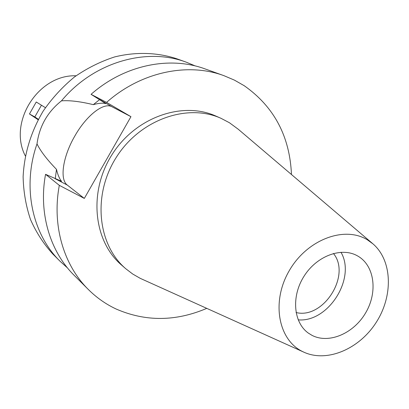 <?xml version="1.0" encoding="UTF-8"?>
<svg xmlns="http://www.w3.org/2000/svg" width="409" height="409" viewBox="0 0 409 409"><rect width="100%" height="100%" fill="white"/><g stroke="black" fill="none" stroke-linecap="round" stroke-linejoin="round"><path stroke-width="0.61" d="M302.67 351.607C278.222 339.966 271.101 301.755 289.189 270.809C306.914 239.669 344.342 225.533 367.374 239.822L373.105 243.979C392.318 260.676 393.315 295.589 376.428 322.041C359.746 348.621 327.767 362.66 304.449 352.44L302.67 351.607M312.062 335.38C329.102 344.184 353.918 333.35 365.789 312.619C377.896 292.021 374.572 265.717 357.931 256.136L357.4 255.835C341.469 246.765 316.76 255.891 304.035 276.218C291.111 296.418 293.437 322.655 308.447 333.171L312.062 335.38M303.606 352.057L140.241 278.35L132.731 274.035L125.798 268.754C97.511 244.735 92.301 194.924 116.274 157.373C139.955 119.638 187.204 103.027 221.018 118.319L229.439 122.746L238.191 129.193L372.394 243.375M221.018 118.319L215.901 116.074C182.302 100.885 135.445 117.301 111.994 154.663C88.262 191.852 93.477 241.223 121.58 265.088L125.798 268.754M206.739 308.376C175.758 321.571 145.578 321.796 116.207 309.051C105.931 304.245 96.682 297.762 88.456 289.603C63.676 265.206 51.779 225.39 59.32 185.349L84.32 198.421L130.946 116.677L106.57 102.388C140.885 71.892 187.608 62.234 223.881 75.65L234.377 80.103L244.193 85.696C274.035 106.667 289.792 136.279 291.464 174.52M84.32 198.421L67.316 185.093C59.315 179.229 63.104 156.238 74.668 136.304C85.91 116.171 103.354 101.887 111.948 106.754L130.946 116.677M59.32 185.349L45.552 174.321L61.539 181.284C59.423 178.738 57.741 174.766 56.483 169.357L55.251 178.743M45.552 174.321C38.385 212.987 50.056 251.586 74.223 275.385L88.456 289.603M223.881 75.65L204.94 68.865C169.556 55.788 124.224 65.005 91.064 94.341L105.778 103.605C102.654 102.823 98.497 103.175 93.318 104.653C80.123 101.483 69.51 100.215 61.473 100.849C47.516 111.913 39.356 126.263 37.004 143.912C40.557 151.151 47.05 159.633 56.483 169.357M106.57 102.388L91.064 94.341M67.48 267.926L60.097 261.285C32.204 234.086 21.917 186.806 37.004 143.912M99.668 99.551L93.318 104.653M61.473 100.849C93.518 62.204 146.171 47.086 186.151 62.137L195.313 65.961M186.151 62.137L176.524 58.686C157.184 52.398 135.86 51.692 114.592 56.943C100.532 61.498 87.183 68.15 74.55 76.907C62.577 86.749 52.117 98.15 43.175 111.105C30.961 131.754 24.274 153.626 23.119 176.708C23.461 191.709 25.936 206.003 30.532 219.592C36.258 232.527 43.702 244.02 52.863 254.061L60.097 261.285M296.044 312.517C323.386 319.506 351.438 275.185 333.427 253.462M340.963 252.241C356.346 278.217 328.222 322.64 298.166 319.853M76.054 75.788C38.267 74.326 7.832 122.409 25.327 155.936M41.457 105.225L34.811 116.928L29.463 113.963L38.149 119.75M29.463 113.963L36.253 101.999L45.414 107.679M34.811 116.928L38.39 119.305M67.316 185.093L55.108 178.677M100.031 99.77L111.948 106.754"/></g></svg>
